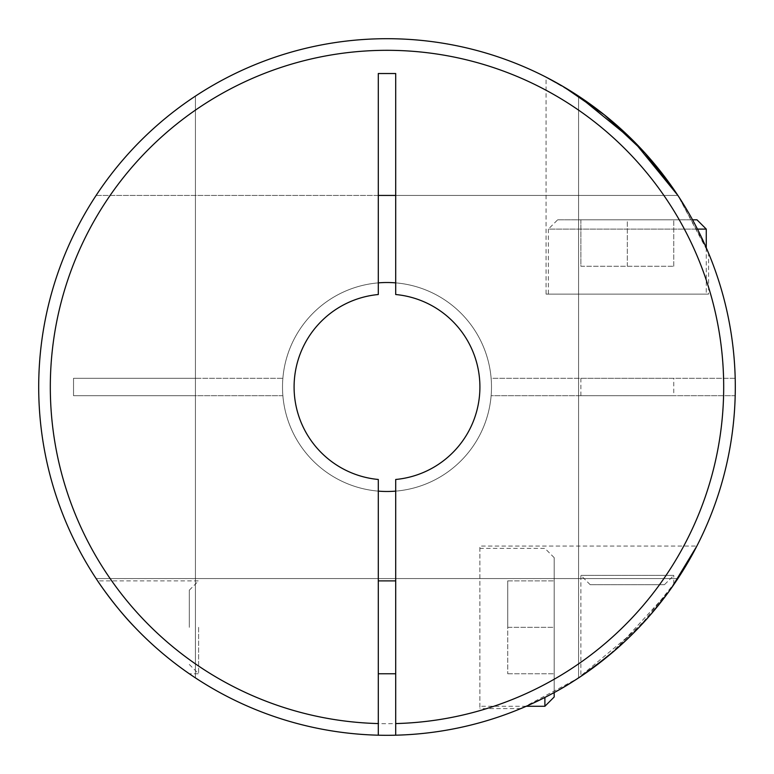 <?xml version="1.0" encoding="UTF-8"?>
<svg xmlns="http://www.w3.org/2000/svg" width="774" height="774" viewBox="0 0 774 774"><rect width="100%" height="100%" fill="white"/><g stroke="black" fill="none" stroke-linecap="round" stroke-linejoin="round"><path stroke-width="0.58" stroke-dasharray="3.87 2.9" d="M378.293 282.878A104.49 104.49 0 0 0 282.51 387A104.49 104.49 0 0 0 387 491.49A104.49 104.49 0 0 0 491.49 387A104.49 104.49 0 0 0 387 282.51A104.49 104.49 0 0 0 282.51 387A104.49 104.49 0 0 0 387 491.49A104.49 104.49 0 0 0 491.49 387A104.49 104.49 0 0 0 387 282.51A104.49 104.49 0 0 0 282.51 387A104.49 104.49 0 0 0 387 491.49A104.49 104.49 0 0 0 491.49 387A104.49 104.49 0 0 0 387 282.51A104.49 104.49 0 0 0 282.51 387A104.49 104.49 0 0 0 387 491.49A104.49 104.49 0 0 0 491.49 387A104.49 104.49 0 0 0 387 282.51A104.49 104.49 0 0 0 282.51 387A104.49 104.49 0 0 0 387 491.49A104.49 104.49 0 0 0 491.49 387A104.49 104.49 0 0 0 387 282.51A104.49 104.49 0 0 0 282.51 387A104.49 104.49 0 0 0 387 491.49A104.49 104.49 0 0 0 491.49 387A104.49 104.49 0 0 0 387 282.51A104.49 104.49 0 0 0 282.51 387A104.49 104.49 0 0 0 387 491.49A104.49 104.49 0 0 0 491.49 387A104.49 104.49 0 0 0 387 282.51A104.49 104.49 0 0 0 282.51 387A104.49 104.49 0 0 0 387 491.49A104.49 104.49 0 0 0 491.49 387A104.49 104.49 0 0 0 387 282.51A104.49 104.49 0 0 0 282.51 387A104.49 104.49 0 0 0 387 491.49A104.49 104.49 0 0 0 491.49 387A104.49 104.49 0 0 0 387 282.51A104.49 104.49 0 0 0 282.51 387A104.49 104.49 0 0 0 387 491.49A104.49 104.49 0 0 0 491.49 387A104.49 104.49 0 0 0 387 282.51A104.49 104.49 0 0 0 282.51 387A104.49 104.49 0 0 0 387 491.49A104.49 104.49 0 0 0 491.49 387A104.49 104.49 0 0 0 387 282.51A104.49 104.49 0 0 0 282.51 387A104.49 104.49 0 0 0 387 491.49A104.49 104.49 0 0 0 491.49 387A104.49 104.49 0 0 0 387 282.51A104.49 104.49 0 0 0 282.51 387A104.49 104.49 0 0 0 387 491.49A104.49 104.49 0 0 0 491.49 387A104.49 104.49 0 0 0 387 282.51A104.49 104.49 0 0 0 282.51 387A104.49 104.49 0 0 0 378.293 491.122M395.708 491.122A104.49 104.49 0 0 0 491.49 387A104.49 104.49 0 0 0 395.708 282.878M664.479 584.68L590.175 584.68L664.479 584.68L673.767 575.392L580.887 575.392L673.767 575.392L673.767 584.68L665.814 595.748L649.483 615.94L607.251 656.816M615.04 650.276L669.317 590.988M590.175 584.68L580.887 575.392L580.887 676.341M395.708 735.194A348.3 348.3 0 0 0 677.889 195.435L395.708 195.435L395.708 294.526A92.88 92.88 0 0 1 395.708 479.474L395.708 735.194A348.3 348.3 0 0 0 677.889 195.435L708.597 253.253L708.597 294.12L546.057 294.12L708.597 294.12M706.304 247.874L677.889 195.435L96.111 195.435A348.3 348.3 0 0 0 38.7 387A348.3 348.3 0 0 1 387 38.7A348.3 348.3 0 0 1 735.3 387A348.3 348.3 0 0 0 677.889 195.435A348.3 348.3 0 0 1 735.3 387A348.3 348.3 0 0 0 195.435 96.111A348.3 348.3 0 0 1 735.3 387A348.3 348.3 0 0 0 387 38.7A348.3 348.3 0 0 0 38.7 387A348.3 348.3 0 0 1 96.111 195.435A348.3 348.3 0 0 0 387 735.3A348.3 348.3 0 0 0 735.3 387A348.3 348.3 0 0 1 677.889 578.565L96.111 578.565L677.889 578.565A348.3 348.3 0 0 0 195.435 96.111L195.435 677.889A348.3 348.3 0 0 0 735.3 387A348.3 348.3 0 0 1 677.889 578.565A348.3 348.3 0 0 0 735.3 387A348.3 348.3 0 0 1 195.435 677.889A348.3 348.3 0 0 0 735.3 387A348.3 348.3 0 0 0 387 38.7A348.3 348.3 0 0 0 38.7 387A348.3 348.3 0 0 0 378.293 735.194L378.293 479.474A92.88 92.88 0 0 1 378.293 294.526L378.293 195.435L96.111 195.435A348.3 348.3 0 0 0 96.111 578.565A348.3 348.3 0 0 1 38.7 387A348.3 348.3 0 0 0 578.565 677.889A348.3 348.3 0 0 1 38.7 387A348.3 348.3 0 0 0 387 735.3A348.3 348.3 0 0 0 735.3 387A348.3 348.3 0 0 0 387 38.7A348.3 348.3 0 0 0 38.7 387A348.3 348.3 0 0 0 378.293 735.194M522.673 707.784L577.665 678.479L639.101 627.327L676.728 580.316M680.781 574.095L696.861 546.057L479.88 546.057L479.88 708.597L479.88 546.057M671.551 587.853L667.769 593.116M650.837 614.382L646.251 619.597M578.565 96.111L578.565 677.889L578.565 96.111A348.3 348.3 0 0 0 38.7 387A348.3 348.3 0 0 1 578.565 96.111A348.3 348.3 0 0 0 38.7 387A348.3 348.3 0 0 0 578.565 677.889L578.565 96.111A348.3 348.3 0 0 0 38.7 387A348.3 348.3 0 0 0 578.565 677.889L578.565 96.111L546.057 77.139L546.057 294.12M735.194 378.293A348.3 348.3 0 0 0 195.435 96.111L195.435 378.293L73.53 378.293L73.53 395.708L282.878 395.708A104.49 104.49 0 0 0 387 491.49A104.49 104.49 0 0 0 491.122 395.708L735.194 395.708A348.3 348.3 0 0 1 382.646 735.271A348.3 348.3 0 0 1 38.7 387A348.3 348.3 0 0 0 96.111 578.565A348.3 348.3 0 0 1 382.646 38.729A348.3 348.3 0 0 1 735.194 378.293L491.122 378.293A104.49 104.49 0 0 0 387 282.51A104.49 104.49 0 0 0 282.878 378.293L195.435 378.293L195.435 395.708L282.878 395.708A104.49 104.49 0 0 0 387 491.49A104.49 104.49 0 0 0 491.122 395.708L735.194 395.708A348.3 348.3 0 0 1 195.435 677.889L195.435 395.708L73.53 395.708L73.53 378.293L282.878 378.293A104.49 104.49 0 0 1 387 282.51A104.49 104.49 0 0 1 491.122 378.293L735.194 378.293A348.3 348.3 0 0 0 382.646 38.729A348.3 348.3 0 0 0 38.7 387M134.899 627.327C115.926 608.054 97.514 580.964 97.659 580.887C97.63 581.148 115.984 608.103 134.899 627.327C154.21 648.641 185.789 671.716 189.32 673.767C185.412 671.435 154.258 648.651 134.899 627.327C154.21 648.641 185.789 671.716 189.32 673.767C185.412 671.435 154.258 648.651 134.899 627.327M198.608 627.327L198.608 673.767L198.608 627.327M544.896 697.451L544.896 706.275M554.184 692.556L554.184 627.327L507.744 627.327L507.744 673.767L507.744 580.887L507.744 627.327L554.184 627.327L554.184 557.667L554.184 696.987M189.32 627.327L189.32 590.175L189.32 627.327M395.708 627.327L395.708 580.887L395.708 627.327M378.293 627.327L378.293 580.887L378.293 627.327M697.451 229.104L548.379 229.104L548.379 294.12L706.275 294.12L548.379 294.12M706.275 247.806L706.275 294.12M692.556 219.816L557.667 219.816L548.379 229.104L706.275 229.104M673.767 378.293L580.887 378.293L673.767 378.293L673.767 395.708L580.887 395.708L673.767 395.708M580.887 378.293L580.887 395.708M96.111 195.435L677.889 195.435L96.111 195.435M195.435 677.889L195.435 96.111L195.435 677.889M677.889 578.565L96.111 578.565L677.889 578.565M580.887 266.256L673.767 266.256L580.887 266.256L580.887 219.816L627.327 219.816L580.887 219.816L580.887 266.256M627.327 266.256L627.327 219.816L673.767 219.816L627.327 219.816L627.327 266.256M673.767 266.256L673.767 219.816L673.767 266.256M557.667 219.816L696.987 219.816M507.744 580.887L554.184 580.887L507.744 580.887M507.744 673.767L554.184 673.767L507.744 673.767M395.708 195.435L395.708 73.53L378.293 73.53L378.293 195.435M723.574 395.708A336.69 336.69 0 0 1 382.646 723.661A336.69 336.69 0 0 1 50.31 387A336.69 336.69 0 0 1 382.646 50.339A336.69 336.69 0 0 1 723.574 378.293M189.32 664.479L198.608 673.767L189.32 673.767M520.747 708.597L479.88 708.597M554.184 557.667L544.896 548.379L479.88 548.379M189.32 590.175L198.608 580.887L97.659 580.887M526.194 706.275L479.88 706.275"/><path stroke-width="1.16" d="M378.293 491.122A104.49 104.49 0 0 0 395.708 491.122M607.251 656.816L580.887 676.341L591.8 668.726L615.04 650.276M669.317 590.988L673.767 584.68M639.101 627.327C618.039 649.096 596.048 667.12 573.128 681.391C552.442 695.033 523.243 707.746 520.747 708.597C524.211 707.349 553.052 694.675 573.447 681.197C596.396 666.84 618.281 648.883 639.101 627.327L646.251 619.597M520.747 708.597L522.673 707.784M676.728 580.316L680.781 574.095M696.861 546.057L671.551 587.853M667.769 593.116L650.837 614.382M378.293 735.194A348.3 348.3 0 0 0 395.708 735.194L395.708 479.474A92.88 92.88 0 0 0 395.708 294.526L395.708 73.53L378.293 73.53L378.293 294.526A92.88 92.88 0 0 0 378.293 479.474L378.293 735.194A348.3 348.3 0 0 1 38.7 387A348.3 348.3 0 0 1 387 38.7A348.3 348.3 0 0 1 735.3 387A348.3 348.3 0 0 1 395.708 735.194A348.3 348.3 0 0 0 735.3 387A348.3 348.3 0 0 0 387 38.7A348.3 348.3 0 0 0 38.7 387A348.3 348.3 0 0 0 378.293 735.194M708.597 253.253L706.304 247.874M546.057 77.139L564.169 87.123L604.31 114.804L645.013 153.029L677.889 195.435L633.229 140.655L578.565 96.111M134.899 627.327C115.926 608.054 97.514 580.964 97.659 580.887C97.63 581.148 115.984 608.103 134.899 627.327M692.556 219.816L696.987 219.816L706.275 229.104L697.451 229.104M706.275 229.104L706.275 247.806M378.293 195.435L395.708 195.435M395.708 282.878A104.49 104.49 0 0 0 378.293 282.878M544.896 697.451L544.896 706.275L554.184 696.987L554.184 692.556M378.293 723.574A336.69 336.69 0 0 1 50.31 387A336.69 336.69 0 0 1 387 50.31A336.69 336.69 0 0 1 723.69 387A336.69 336.69 0 0 1 395.708 723.574M395.708 580.887L378.293 580.887M395.708 673.767L378.293 673.767M544.896 706.275L526.194 706.275"/></g></svg>
